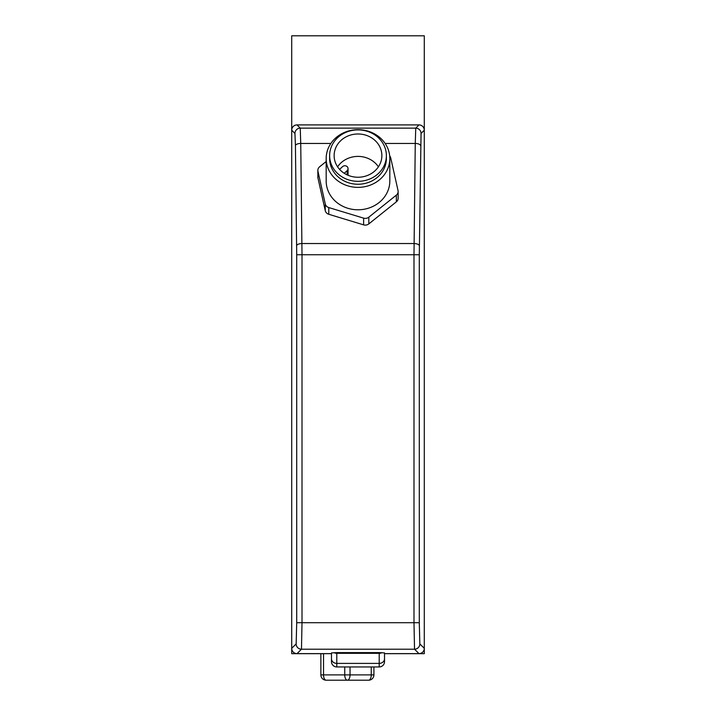<?xml version="1.0" encoding="UTF-8"?>
<svg xmlns="http://www.w3.org/2000/svg" width="716" height="716" viewBox="0 0 716 716"><rect width="100%" height="100%" fill="white"/><g stroke="black" fill="none" stroke-linecap="round" stroke-linejoin="round"><path stroke-width="1.07" d="M331.481 653.466L331.481 661.638A5.307 5.307 0 0 0 336.788 666.945L379.212 666.945A5.307 5.307 0 0 0 384.519 661.638L384.519 653.466M331.481 652.929L336.788 652.607L336.788 653.314A5.307 4.591 180 0 1 334.095 652.688M381.905 652.688A5.307 4.591 180 0 1 379.212 653.314L379.212 652.607L384.519 652.929M331.481 653.627L297.006 653.627A5.307 5.307 135.3 0 1 291.707 648.329L291.707 130.205A5.307 5.307 -135 0 1 297.006 124.906L418.994 124.906A5.307 5.307 -45 0 1 424.293 130.205L424.293 653.681L384.519 653.681L384.519 661.638A5.307 5.307 0 0 1 379.212 666.945L379.212 663.392L336.788 663.392L336.788 653.314L379.212 653.314L379.212 663.392A5.307 4.591 180 0 0 384.519 658.792M331.481 661.638L331.481 653.681L291.707 653.681L291.707 648.329L291.707 653.681M389.692 155.9A5.307 4.806 180 0 1 390.73 157.932L398.042 190.572A5.307 4.806 180 0 1 398.141 191.521L398.141 198.251A5.307 4.806 180 0 1 396.351 201.849L368.821 223.902A5.307 4.806 180 0 1 363.621 224.86L328.778 214.281L328.778 207.559A5.307 4.806 180 0 1 325.27 203.953L325.27 210.674L317.958 178.042A5.307 4.806 180 0 1 317.859 177.085L317.859 170.363A5.307 4.806 180 0 1 319.649 166.756L326.174 161.53M328.778 214.281A5.307 4.806 180 0 1 325.27 210.674M317.958 178.042L317.958 171.312L325.27 203.953M328.778 207.559L363.621 218.138L363.621 224.86M368.821 223.902L368.821 217.181A5.307 4.806 180 0 1 363.621 218.138M368.821 217.181L396.351 195.128L396.351 201.849M398.141 191.521A5.307 4.806 180 0 1 396.351 195.128M317.958 171.312A5.307 4.806 180 0 1 317.859 170.363M389.826 158.531L389.826 180.942A31.826 28.837 180 0 1 358 209.788A31.826 28.837 180 0 1 326.174 180.942L326.174 158.531A31.826 28.837 0 0 0 358 187.368A31.826 28.837 0 0 0 389.826 158.531A31.826 28.837 0 0 0 358 129.686A31.826 28.837 0 0 0 326.174 158.531M347.394 680.2L326.174 680.2A5.307 2.649 -90 0 1 323.525 674.893L320.875 674.893A5.307 5.307 0 0 0 326.174 680.2L347.394 680.2A5.307 2.649 -90 0 0 350.043 674.893L344.745 674.893A5.307 2.649 90 0 0 347.394 680.2L368.606 680.2A5.307 5.307 0 0 0 373.913 674.893L371.255 674.893A5.307 2.649 90 0 1 368.606 680.2A5.307 5.307 0 0 0 373.913 674.893L373.913 666.945L373.913 674.893A5.307 5.307 0 0 1 373.564 676.772A5.307 5.307 0 0 0 373.913 674.893M320.875 653.681L320.875 674.893A5.307 5.307 0 0 0 321.215 676.772A5.307 5.307 0 0 1 320.875 674.893A5.307 5.307 0 0 0 326.174 680.2A5.307 5.307 0 0 1 321.215 676.772M418.994 124.906L415.754 128.146A5.307 5.298 45 0 1 421.053 133.445L424.293 130.205L424.293 35.8L291.707 35.8L291.707 130.205L294.947 133.445L295.431 145.688A5.307 2.237 -0.7 0 1 300.738 143.442L300.246 128.146L297.006 124.906M295.431 145.688L296.71 254.744L302.009 254.744L300.738 143.442L330.873 143.442M296.71 254.744L296.71 622.705L296.164 643.917A5.307 5.298 45.3 0 0 301.472 649.215L302.009 622.705L302.009 254.744L419.29 254.744L421.053 133.445M294.947 133.445A5.307 5.298 -45 0 1 300.246 128.146L415.754 128.146L415.262 143.442A5.307 2.237 0.7 0 1 420.569 145.688M385.127 143.442L415.262 143.442L413.991 254.744L413.991 622.705L414.528 649.215A5.307 5.298 -45.3 0 0 419.836 643.917L419.29 622.705L419.29 254.744M424.293 653.681L424.293 648.329A5.307 5.307 44.7 0 1 418.994 653.627L384.519 653.627M344.235 173.29L347.126 170.668A3.186 2.882 0 0 0 346.088 165.969A3.186 2.882 0 0 0 342.624 166.595L339.572 169.361M378.415 166.819A23.87 21.632 0 0 0 358 156.401A23.87 21.632 0 0 0 337.585 166.819M358 133.981A23.87 21.632 180 0 1 381.87 155.614A23.87 21.632 180 0 1 358 177.246A23.87 21.632 180 0 1 334.13 155.614A23.87 21.632 180 0 1 358 133.981M329.629 155.614A28.372 25.713 0 0 0 358 181.327A28.372 25.713 0 0 0 386.371 155.614A28.372 25.713 0 0 0 358 129.9A28.372 25.713 0 0 0 329.629 155.614L329.629 158.531A28.372 25.713 180 0 0 358 184.245A28.372 25.713 180 0 0 386.371 158.531L386.371 155.614M331.481 658.792A5.307 4.591 0 0 0 336.788 663.392L336.788 666.945M379.212 652.607L336.788 652.607M344.745 666.945L344.745 674.893L323.525 674.893L323.525 653.681M371.255 666.945L371.255 674.893L350.043 674.893L350.043 666.945M296.657 245.776A5.307 2.237 -0.7 0 1 301.955 243.538L414.045 243.538A5.307 2.237 0.7 0 1 419.343 245.776M296.71 622.705L419.29 622.705M297.006 653.627L301.472 649.215L414.528 649.215L418.994 653.627M296.164 643.917L291.707 648.329M424.293 648.329L419.836 643.917M347.126 174.865L347.126 170.668M368.606 680.2A5.307 5.307 0 0 0 373.564 676.772M348.057 175.277L348.057 168.636"/></g></svg>
